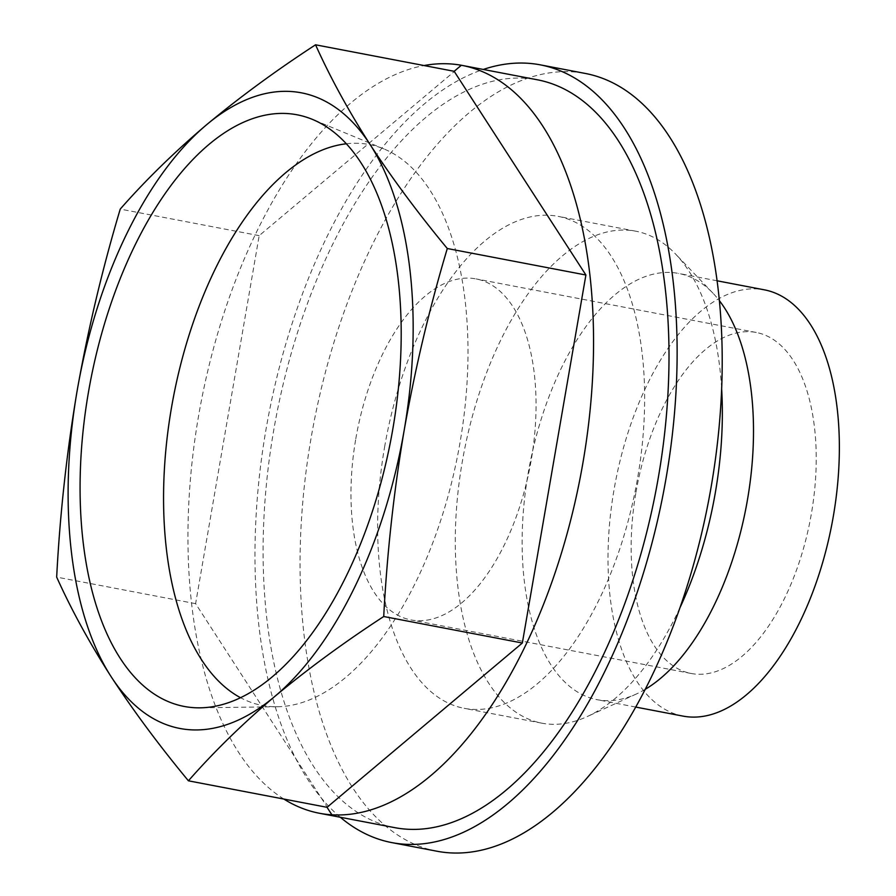 <?xml version="1.0" encoding="UTF-8"?>
<svg xmlns="http://www.w3.org/2000/svg" width="896" height="896" viewBox="0 0 896 896"><rect width="100%" height="100%" fill="white"/><g stroke="black" fill="none" stroke-linecap="round" stroke-linejoin="round"><path stroke-width="0.67" stroke-dasharray="4.48 3.36" d="M461.653 65.33L461.328 65.262A380.666 193.435 100.8 0 1 461.653 65.33L259.179 235.648L195.608 603.658L332.192 814.845M283.853 799.053A380.666 193.435 100.8 0 1 198.531 416.17A380.666 193.435 100.8 0 1 424.054 65.542M195.608 603.658L56.672 577.102M259.179 235.648L120.243 209.093M355.79 438.838A173.589 88.211 100.8 0 1 476.101 278.914A173.589 88.211 100.8 0 1 530.152 465.976A173.589 88.211 100.8 0 1 410.928 619.92A173.589 88.211 100.8 0 1 355.79 438.838M635.958 492.397A173.589 88.211 100.8 0 1 756.269 332.472A173.589 88.211 100.8 0 1 810.32 519.523A173.589 88.211 100.8 0 1 691.096 673.467A173.589 88.211 100.8 0 1 635.958 492.397M682.942 716.094A216.978 110.264 100.8 0 1 614.029 489.754A216.978 110.264 100.8 0 1 764.422 289.845M645.165 689.36A216.978 110.264 100.8 0 1 636.395 693.986A216.978 110.264 100.8 0 1 597.072 699.675A216.978 110.264 100.8 0 1 528.147 473.334A216.978 110.264 100.8 0 1 678.541 273.426A216.978 110.264 100.8 0 1 713.003 293.227A216.978 110.264 100.8 0 1 719.443 300.754M679.862 607.947A250.421 127.254 100.8 0 1 587.182 716.587A250.421 127.254 100.8 0 1 541.789 723.162A250.421 127.254 100.8 0 1 462.246 461.933A250.421 127.254 100.8 0 1 635.824 231.213A250.421 127.254 100.8 0 1 675.584 254.061A250.421 127.254 100.8 0 1 721.672 389.222M384.586 447.093A250.421 127.254 100.8 0 1 558.163 216.373A250.421 127.254 100.8 0 1 636.126 486.237A250.421 127.254 100.8 0 1 464.128 708.31A250.421 127.254 100.8 0 1 384.586 447.093M436.811 851.2A395.898 201.174 100.8 0 1 311.058 438.222A395.898 201.174 100.8 0 1 585.469 73.483M340.312 817.253A395.898 201.174 100.8 0 1 265.978 429.61A395.898 201.174 100.8 0 1 483.258 69.451M394.587 827.624A380.666 193.435 100.8 0 1 273.672 430.539A380.666 193.435 100.8 0 1 537.522 79.822M346.371 143.774A285.499 145.074 100.8 0 1 383.914 148.926A285.499 145.074 100.8 0 1 458.27 452.234A285.499 145.074 100.8 0 1 277.29 706.742A285.499 145.074 100.8 0 1 240.498 697.693M756.269 332.472L476.101 278.914M691.096 673.467L410.928 619.92M717.158 280.806L678.541 273.426M635.678 707.056L597.072 699.675M713.003 293.227L675.584 254.061M636.395 693.986L587.182 716.587M635.824 231.213L558.163 216.373M541.789 723.162L464.128 708.31M383.914 148.926L312.514 119.426M277.29 706.742L200.043 707.829"/><path stroke-width="1.34" d="M188.418 780.808L327.029 807.307L522.346 643.014L383.723 616.515C343.851 642.51 307.518 669.178 274.725 696.494C242.413 723.934 213.651 752.046 188.418 780.808C159.163 745.472 133.414 710.797 111.194 676.782C89.499 642.891 71.322 609.661 56.672 577.102C59.931 514.349 66.741 452.29 77.112 390.925C87.987 329.526 102.357 268.912 120.243 209.093C145.488 180.309 174.261 152.197 206.55 124.779C239.366 97.44 275.699 70.773 315.549 44.8L454.16 71.299L461.328 65.262A380.666 193.435 100.8 0 1 462.067 65.397A380.666 193.435 100.8 0 1 582.859 463.21A380.666 193.435 100.8 0 1 331.867 814.789L332.192 814.845A380.666 193.435 100.8 0 1 319.446 813.266A380.666 193.435 100.8 0 1 283.853 799.053M424.054 65.542A380.666 193.435 100.8 0 1 461.328 65.262M327.029 807.307L331.867 814.789M717.158 280.806L764.422 289.845A216.978 110.264 100.8 0 1 831.981 523.667A216.978 110.264 100.8 0 1 682.942 716.094L635.678 707.056M719.443 300.754A216.978 110.264 100.8 0 1 746.11 507.248A216.978 110.264 100.8 0 1 645.165 689.36M721.672 389.222A250.421 127.254 100.8 0 1 679.862 607.947M483.258 69.451A395.898 201.174 100.8 0 1 540.389 64.87L585.469 73.483A395.898 201.174 100.8 0 1 708.736 500.114A395.898 201.174 100.8 0 1 436.811 851.2L391.731 842.587A395.898 201.174 100.8 0 1 340.312 817.253M540.389 64.87A395.898 201.174 100.8 0 1 663.656 491.49A395.898 201.174 100.8 0 1 391.731 842.587M462.067 65.397L537.522 79.822A380.666 193.435 100.8 0 1 656.051 490.045A380.666 193.435 100.8 0 1 394.587 827.624L319.446 813.266M240.498 697.693A285.499 145.074 100.8 0 1 171.494 407.613A285.499 145.074 100.8 0 1 346.371 143.774M111.194 676.782A323.568 164.416 100.8 0 1 77.112 390.925A323.568 164.416 100.8 0 1 206.55 124.779A323.568 164.416 100.8 0 1 370.07 144.491C392.28 178.472 418.018 213.147 447.294 248.517C429.419 308.336 415.038 368.939 404.163 430.349A323.568 164.416 100.8 0 1 274.725 696.494A323.568 164.416 100.8 0 1 111.194 676.782M383.723 616.515C386.982 553.762 393.792 491.702 404.163 430.349A323.568 164.416 100.8 0 0 370.07 144.491C348.365 110.578 330.187 77.347 315.549 44.8M522.346 643.014L585.906 275.005L447.294 248.517M585.906 275.005L454.16 71.299M88.435 392.291A301.168 153.037 100.8 0 1 312.514 119.426A301.168 153.037 100.8 0 1 390.947 439.365A301.168 153.037 100.8 0 1 200.043 707.829A301.168 153.037 100.8 0 1 88.435 392.291"/></g></svg>
